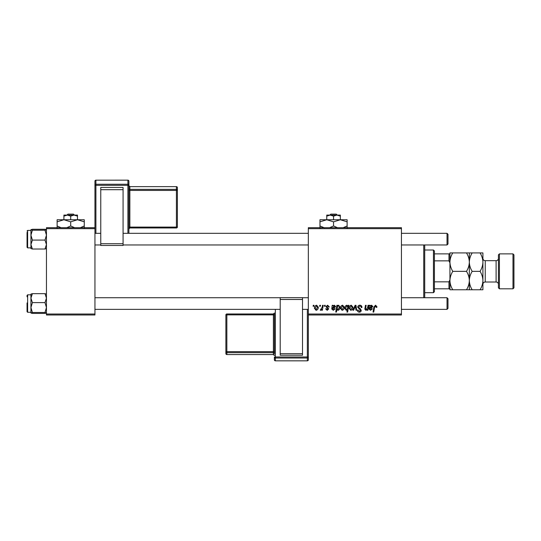 <?xml version="1.0" encoding="UTF-8"?>
<svg xmlns="http://www.w3.org/2000/svg" width="541" height="541" viewBox="0 0 541 541"><rect width="100%" height="100%" fill="white"/><g stroke="black" fill="none" stroke-linecap="round" stroke-linejoin="round"><path stroke-width="0.81" d="M308.329 227.7L401.442 227.7L401.442 228.667L308.329 228.667L308.329 227.7M327.63 305.205L329.313 306.97L328.61 307.058L327.596 305.821L326.669 306.578L328.698 308.911L327.217 310.318L325.608 308.816L326.318 308.728L327.251 309.702L327.988 309.019L325.959 306.632L327.63 305.205M332.201 305.293L332.931 305.293L332.999 305.908L334.406 305.205L335.663 306.625L333.777 308.201L332.58 308.377L332.485 308.965L333.378 309.702L334.514 308.728L335.217 308.816L333.317 310.318L331.761 309.026L332.201 305.293M340.424 308.255C340.377 306.598 341.114 305.584 342.622 305.205L344.299 307.173C344.367 308.891 343.623 309.946 342.068 310.318L340.424 308.255M375.535 305.205L376.928 306.7L376.867 307.322L376.157 307.41L375.495 305.996L374.568 307.274L373.75 312.083L373.033 312.083L373.878 307.105L375.535 305.205M348.012 306.186L348.174 305.293L348.796 305.293L347.653 312.083L346.937 312.083L347.349 309.709L346.186 310.318L344.833 308.323C344.773 306.733 345.435 305.692 346.828 305.205L348.012 306.186M352.881 310.23L355.126 305.293L355.985 305.293L356.668 310.23L355.958 310.23L355.457 306.057L353.638 310.23L352.881 310.23M357.702 307.2C357.831 305.929 358.541 305.259 359.833 305.205C361.26 305.28 361.956 306.044 361.936 307.504L361.232 307.586L361.05 306.585L359.785 305.996L358.413 307.132L360.434 308.884L361.232 310.365C361.145 311.528 360.509 312.13 359.332 312.171C358.101 312.096 357.439 311.44 357.351 310.203L358.054 309.986L359.352 311.379L360.529 310.412L357.702 307.2M313.104 306.26L313.266 305.293L313.969 305.293L313.821 306.26L313.104 306.26M308.329 314.023L401.442 314.023L401.442 314.99L308.329 314.99L308.329 228.667M401.442 314.023L401.442 228.667M349.067 308.255C349.019 306.598 349.757 305.584 351.265 305.205L352.942 307.173C353.009 308.891 352.265 309.946 350.71 310.318L349.067 308.255M369.408 305.293L370.139 305.293L370.213 305.908L371.613 305.205L372.871 306.625L370.984 308.201L369.794 308.377L369.692 308.965L370.585 309.702L371.721 308.728L372.431 308.816L370.524 310.318L368.969 309.026L369.408 305.293M367.623 307.586L368.015 305.293L368.725 305.293L367.894 310.23L367.177 310.23L367.319 309.405L365.851 310.318L364.81 309.121L365.459 305.293L366.169 305.293L365.527 309.1L366.074 309.702L367.623 307.586M336.887 305.293L337.598 305.293L337.476 305.976L338.68 305.205L339.985 307.214C340.046 308.789 339.396 309.824 338.03 310.318L336.921 309.499L336.455 312.083L335.738 312.083L336.887 305.293M314.409 308.255C314.368 306.598 315.099 305.584 316.613 305.205L318.291 307.173C318.358 308.891 317.614 309.946 316.059 310.318L314.409 308.255M319.623 306.26L319.792 305.293L320.495 305.293L320.346 306.26L319.623 306.26M322.152 307.268L322.51 305.293L323.227 305.293L322.389 310.23L321.679 310.23L321.854 309.209L320.712 310.318L320.231 310.142L322.152 307.268M324.39 306.26L324.553 305.293L325.256 305.293L325.107 306.26L324.39 306.26M46.452 227.7L94.946 227.7L94.946 228.667L46.452 228.667L46.452 227.7M94.946 314.023L94.946 314.99L46.452 314.99L46.452 314.023L94.946 314.023L94.946 228.667M46.452 314.023L46.452 228.667M350.737 309.702L352.238 307.247L351.258 305.821L349.77 308.255L350.737 309.702M347.606 308.248L347.768 307.126L346.882 305.821L345.537 308.309L346.416 309.702L347.606 308.248M371.39 305.821L369.909 307.761L372.167 306.625L371.39 305.821M342.101 309.702L343.596 307.247L342.615 305.821L341.128 308.255L342.101 309.702M337.99 309.702L339.275 307.362L339.004 306.132L338.45 305.821L337.631 306.429L337.144 308.424L337.99 309.702M334.182 305.821L332.701 307.761L334.953 306.625L334.182 305.821M316.086 309.702L317.587 307.247L316.607 305.821L315.119 308.255L316.086 309.702M424.719 244.965L424.719 297.726M423.745 297.726L423.745 244.965M31.337 293.898L30.932 294.108L30.932 307.545L32.392 302.608L30.932 298.138L32.392 293.668L30.932 294.142M27.05 296.759L27.05 295.4L27.632 294.818L27.632 312.279L27.05 311.69L27.05 302.96M46.452 294.142L44.991 293.668L46.452 298.138L44.991 302.608L32.392 302.608M44.991 293.668L32.392 293.668M44.991 302.608L46.452 307.545L44.991 312.482L32.392 312.482L30.932 307.545L30.932 312.955L32.392 312.482M44.991 312.482L46.452 312.989M44.991 313.422L46.452 312.955L44.991 313.422L32.392 313.422L30.932 312.955M30.965 313.023L31.337 313.192M32.392 229.269L44.991 229.269L46.452 229.736L44.991 230.202L46.452 235.146L44.991 240.082L46.452 244.552L44.991 249.016L32.392 249.016L30.932 244.552L32.392 240.082L30.932 235.146L32.392 230.202L30.932 229.702L32.392 229.269L30.932 229.736L30.945 248.596M27.05 232.353L27.05 247.291L27.05 232.353M44.991 230.202L32.392 230.202M44.991 240.082L32.392 240.082M44.991 249.016L46.452 248.549L44.991 249.016M30.932 248.549L32.392 249.016L30.932 248.549M46.411 229.668L46.039 229.499M46.452 248.583L46.039 248.792M447.995 298.7L447.995 308.397L447.028 309.364L447.028 297.726L447.995 298.7M94.946 309.364L280.197 309.364M302.507 309.364L308.329 309.364M401.442 309.364L447.028 309.364L447.995 308.397M94.946 297.726L280.197 297.726M302.507 297.726L308.329 297.726M401.442 297.726L447.028 297.726M447.028 233.327L447.995 234.294L447.995 243.991L447.028 244.965L447.028 233.327L401.442 233.327M308.329 233.327L123.071 233.327M100.761 233.327L94.946 233.327M447.028 244.965L401.442 244.965M308.329 244.965L123.071 244.965M100.761 244.965L94.946 244.965M433.449 250.01L434.416 250.977L434.416 291.714L433.449 292.681L433.449 250.01L424.719 250.01M434.416 253.885L449.936 253.885L449.936 288.806L448.962 288.806L448.962 281.834L449.936 279.798L449.936 262.892L448.962 260.857L448.962 253.885M434.416 281.834L448.962 281.834M434.416 260.857L448.962 260.857M434.416 288.806L448.962 288.806M498.43 287.832L498.43 254.858L499.404 253.885L499.404 288.806L498.43 287.832M512.983 253.885L513.95 254.858L513.95 287.832L512.983 288.806L512.983 253.885L499.404 253.885M498.43 258.348A2.326 2.326 0 0 1 496.104 260.674L485.243 260.674A2.326 2.326 0 0 1 482.91 258.348L482.91 289.773L472.185 289.773C470.4 286.906 469.453 283.836 469.331 280.556C469.223 283.795 468.276 286.865 466.484 289.773L452.783 289.773C451.005 286.906 450.051 283.836 449.936 280.556C450.044 277.323 450.991 274.253 452.783 271.345C451.005 268.478 450.051 265.408 449.936 262.128C450.044 258.896 450.991 255.825 452.783 252.918L449.936 252.918L449.936 253.885M498.43 284.343A2.326 2.326 0 0 0 496.104 282.017L485.243 282.017A2.326 2.326 0 0 0 482.91 284.343M512.983 288.806L499.404 288.806M469.331 252.918L469.331 262.128C469.439 258.896 470.393 255.825 472.185 252.918L466.484 252.918C468.263 255.785 469.216 258.855 469.331 262.128C469.223 265.367 468.276 268.437 466.484 271.345L452.783 271.345M466.484 252.918L452.783 252.918M466.484 271.345C468.263 274.213 469.216 277.283 469.331 280.556L469.331 289.773L472.185 289.773M466.484 289.773L469.331 289.773M449.936 288.806L449.936 289.773L452.783 289.773M469.331 262.128L469.331 280.556C469.439 277.323 470.393 274.253 472.185 271.345C470.4 268.478 469.453 265.408 469.331 262.128M482.91 262.128C482.795 258.855 481.842 255.785 480.063 252.918L482.91 252.918L482.91 262.128C482.802 265.367 481.855 268.437 480.063 271.345C481.842 274.213 482.795 277.283 482.91 280.556C482.802 283.795 481.855 286.865 480.063 289.773M480.063 271.345L472.185 271.345M480.063 252.918L472.185 252.918M127.919 180.173L95.913 180.173L95.913 184.258L127.919 184.258L127.919 180.173A0.967 0.967 180 0 1 128.893 181.134L128.893 233.327M128.893 227.193L128.893 228.938A0.967 0.967 0 0 1 129.86 227.964L129.86 227.098L176.42 227.098L176.42 190.425L129.86 190.425L129.86 227.098L128.893 227.193M128.893 226.206L128.893 228.931L129.86 227.971L176.42 227.964A0.967 0.967 180 0 0 177.387 227.004L177.387 187.605L177.387 227.004L176.42 227.098L176.42 227.971A0.967 0.967 0 0 0 177.387 227.004M100.761 187.45L123.071 187.45L123.071 189.688L100.761 189.688L100.761 187.45M123.071 243.727L123.071 245.472L100.761 245.465L100.761 243.727L123.071 243.727L123.071 189.688M123.071 245.472L100.761 245.472M100.761 243.727L100.761 189.688M94.946 227.7L94.946 181.134A0.967 0.967 180 0 1 95.913 180.173L127.919 180.167A0.967 0.967 0 0 1 128.893 181.134M274.382 353.726L274.382 314.882M274.382 359.866A0.967 0.967 0 0 0 275.349 360.833L275.349 360.833A0.967 0.967 -0 0 1 274.382 359.866L274.382 357.046A0.967 0.967 -0 0 0 275.349 358.014L275.349 360.833L307.356 360.833L307.356 358.014L275.349 358.014L275.349 356.979L307.356 356.979L307.356 309.364M274.382 314.808L274.382 313.009A0.967 0.967 180 0 1 273.408 313.976L273.408 314.876L226.855 314.876L226.855 351.643L273.408 351.643L273.408 314.876L274.382 314.808L274.382 351.576L273.408 351.643L273.408 352.678L226.855 352.678L226.855 354.558L273.408 354.558L273.408 352.678A0.967 0.967 -0 0 1 274.382 353.645M274.382 355.525L274.382 355.525A0.967 0.967 180 0 0 273.408 354.558L274.382 355.532M302.507 355.207L280.197 355.207L280.197 353.665L302.507 353.665L302.507 355.207M280.197 299.477L280.197 297.672L302.507 297.678L302.507 299.477L280.197 299.477L280.197 353.665M280.197 297.672L302.507 297.672M302.507 299.477L302.507 353.665M308.329 314.99L308.329 359.866A0.967 0.967 -0 0 1 307.356 360.833L275.349 360.833M225.881 353.591A0.967 0.967 0 0 0 226.855 354.558L226.855 354.558A0.967 0.967 180 0 1 225.881 353.591L225.881 314.943A0.967 0.967 -0 0 1 226.855 313.976L273.408 313.976L274.382 313.002M330.801 214.121L329.787 215.088L330.801 214.121L336.286 214.121L337.3 215.088L336.286 214.121M333.547 216.143L336.942 215.088L326.757 215.088L326.757 216.143L330.152 215.088L333.547 216.143L333.547 219.747M326.757 216.143L326.757 219.747L347.126 219.747L347.126 225.982L343.163 227.7M340.336 216.143L340.336 215.088L336.942 215.088L340.336 216.143L340.336 219.747L347.126 221.844M324.39 227.815L319.968 225.982L319.968 219.747L326.757 219.747L333.547 221.844L333.547 225.982L329.584 227.7M319.968 225.982L319.968 228.086M319.968 221.844L326.757 219.747M333.547 221.844L340.336 219.747M337.503 227.7L333.547 225.982M347.126 228.086L347.126 225.982M67.956 214.121L66.942 215.088L67.956 214.121L73.441 214.121L74.455 215.088L73.441 214.121M70.695 216.143L74.09 215.088L63.906 215.088L63.906 216.143L67.3 215.088L70.695 216.143L70.695 219.747M63.906 216.143L63.906 219.747L84.274 219.747L84.274 225.982L80.318 227.7M77.485 216.143L77.485 215.088L74.09 215.088L77.485 216.143L77.485 219.747L84.274 221.844M61.079 227.7L57.116 225.982L57.116 219.747L63.906 219.747L70.695 221.844L70.695 225.982L66.739 227.7M57.116 225.982L57.116 228.086M57.116 221.844L63.906 219.747M70.695 221.844L77.485 219.747M74.658 227.7L70.695 225.982M84.274 228.086L84.274 225.982M30.932 230.412L27.632 230.412L27.632 247.873L27.05 247.291M496.104 282.017L496.104 260.674M485.243 260.674L485.243 282.017M127.919 233.327L127.919 185.32L95.913 185.32L95.913 233.327M176.42 189.364L176.42 186.638L129.86 186.638L129.86 189.364L176.42 189.364A0.967 0.967 180 0 1 177.387 190.331L176.42 190.425L176.42 189.364M176.42 186.638A0.967 0.967 0 0 1 177.387 187.605A0.967 0.967 0 0 0 176.42 186.638L129.86 186.638A0.967 0.967 0 0 1 128.893 185.678L129.86 186.638M128.893 190.527L129.86 190.425L129.86 189.364A0.967 0.967 180 0 1 128.893 188.396M128.893 185.218A0.967 0.967 180 0 0 127.919 184.258L127.919 185.32L128.893 185.218M95.913 184.258A0.967 0.967 180 0 0 94.946 185.218L95.913 185.32L95.913 184.258M275.349 309.364L275.349 356.979L274.382 357.046M226.855 313.976L226.855 314.876L225.881 314.943A0.967 0.967 0 0 1 226.855 313.969L273.408 313.969M225.881 351.711A0.967 0.967 -0 0 0 226.855 352.678L226.855 351.643L225.881 351.711M307.356 358.014A0.967 0.967 -0 0 0 308.329 357.046L307.356 356.979L307.356 358.014M27.632 294.818L30.932 294.818M27.632 312.279L30.932 312.279M27.632 247.873L30.932 247.873M27.632 230.412L27.05 230.993M433.449 292.681L424.719 292.681M176.42 227.971L129.86 227.971M95.913 180.167A0.967 0.967 0 0 0 94.946 181.134M226.855 354.558L273.408 354.558M307.356 360.833A0.967 0.967 0 0 0 308.329 359.866"/></g></svg>
